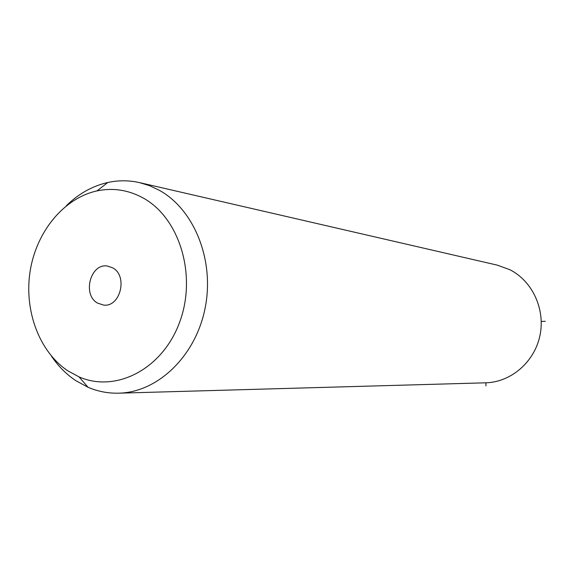 <?xml version="1.0" encoding="UTF-8"?>
<svg xmlns="http://www.w3.org/2000/svg" width="574" height="574" viewBox="0 0 574 574"><rect width="100%" height="100%" fill="white"/><g stroke="black" fill="none" stroke-linecap="round" stroke-linejoin="round"><path stroke-width="0.86" d="M66.232 205.844C78.444 193.804 92.314 186.019 107.833 182.489C118.359 180.207 128.877 180.243 139.389 182.582L497.328 265.152L509.913 269.73C532.5 281.145 545.594 309.508 539.897 335.804C534.337 362.137 510.982 382.112 485.956 382.801L485.525 382.815M139.389 182.582L149.369 185.617L158.984 190.109C194.242 209.316 214.805 260.295 205.105 308.181C195.641 356.131 157.907 392.193 119.04 393.168C108.278 393.477 97.946 391.511 88.052 387.285L75.897 380.713C66.333 374.334 58.146 366.083 51.33 355.966M68.026 370.947C39.168 351.862 23.871 310.369 30.157 271.043C36.399 231.717 63.728 198.145 96.984 190.905C112.978 187.569 128.354 189.922 143.12 197.98C179.605 217.869 197.147 275.434 179.633 322.193C162.571 369.182 115.812 393.125 79.018 376.867L68.026 370.947M112.769 267.886C128.117 275.943 120.353 307.363 103.636 305.095L97.494 303.072C82.082 294.634 90.477 263.064 107.41 266.035L112.769 267.886M485.898 382.801L485.956 385.936M541.275 321.447L545.3 321.318M119.04 393.168L485.956 382.801M96.984 190.905L107.833 182.489M79.018 376.867L88.052 387.285"/></g></svg>
